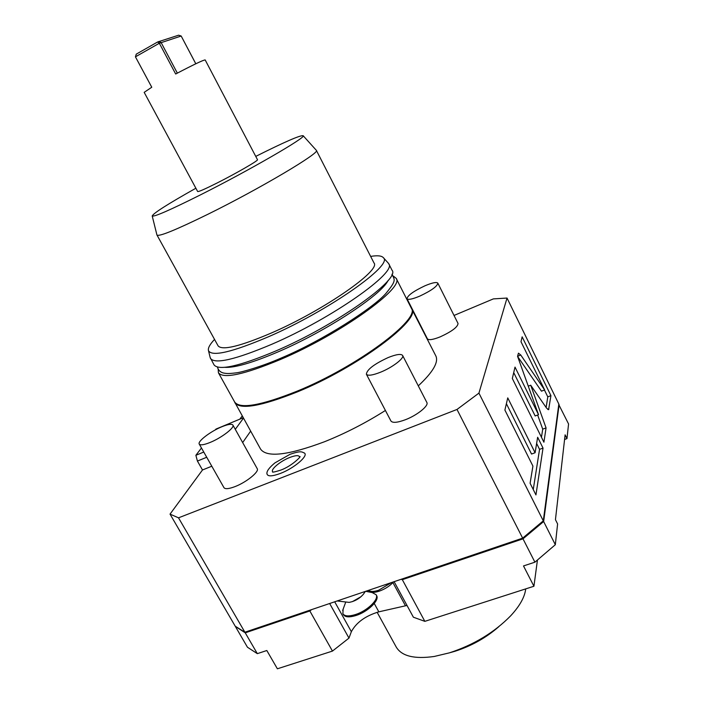 <?xml version="1.0" encoding="UTF-8"?>
<svg xmlns="http://www.w3.org/2000/svg" width="704" height="704" viewBox="0 0 704 704"><rect width="100%" height="100%" fill="white"/><g stroke="black" fill="none" stroke-linecap="round" stroke-linejoin="round"><path stroke-width="1.06" d="M244.886 632.218L178.517 517.827L170.034 514.122L235.233 626.217L244.886 632.218L522.65 538.138L543.294 520.846L558.835 404.061L507.03 298.047L493.346 298.901L454.027 315.454M178.517 517.827L457.002 409.455L522.65 538.138M206.73 457.266L197.419 461.058L202.497 469.973L211.798 466.215M250.624 431.174L242.66 442.57M242.194 415.976L239.862 419.135M457.002 409.455L478.931 393.114L507.03 298.047M202.497 469.973L170.034 514.122M385.414 410.467C365.658 422.972 345.347 433.4 324.474 441.751C288.068 455.365 266.763 457.802 260.568 449.09L234.353 401.474M418.29 385.862C432.969 372.134 438.812 362.146 435.829 355.898L411.013 307.542M303.987 452.786L304.366 453.024C308.88 455.62 294.166 468.274 280.342 473.458C272.14 476.476 267.687 476.617 266.974 473.889L266.974 473.44M199.25 444.083L223.96 487.661C225.174 489.271 228.826 488.937 234.916 486.64C246.374 482.319 259.547 471.61 257.215 468.653L232.892 425.058C231.757 423.676 228.114 424.23 221.962 426.712C210.725 431.244 197.243 441.478 199.25 444.083C200.323 445.447 203.905 444.928 209.994 442.499C221.434 437.932 234.969 427.548 232.892 425.058M366.379 374.22L390.931 420.992C392.559 423.122 397.399 422.699 405.442 419.707C417.287 415.21 429.053 405.654 426.844 402.459L402.609 355.441C401.051 353.628 396.22 354.341 388.133 357.57C374.114 364.082 366.863 369.626 366.379 374.22C367.84 376.015 372.592 375.338 380.635 372.17C392.48 367.418 404.562 358.151 402.609 355.441M407 298.725L427.398 338.809C428.71 340.375 432.995 339.715 440.255 336.838C451.827 331.496 457.758 327.043 458.04 323.47L437.835 283.14C436.568 281.838 432.291 282.709 425.005 285.771C413.53 291.192 407.528 295.504 407 298.725C408.188 300.027 412.412 299.174 419.672 296.155C431.288 290.673 437.342 286.334 437.835 283.14M197.419 461.058L195.879 455.286L201.467 447.99M215.327 429.898L215.943 429.097L243.179 417.754M243.426 418.194L235.277 429.352M195.879 455.286L203.773 452.047M478.931 393.114L543.294 520.846M544.641 389.937L520.758 355.018L518.461 353.17L517.554 356.312L538.525 414.691L515.011 367.101L512.327 378.497L543.91 442.209L546.066 427.909L530.71 385.211L546.55 408.082L548.601 409.702L550.933 395.657L522.148 336.838L520.995 341.713L544.641 389.937L541.455 391.16L517.616 356.462M535.102 452.742L507.751 397.883L504.891 410.054L532.919 466.074L530.103 483.278L535.946 494.921L543.022 448.087L537.645 437.246L535.102 452.742L531.538 454.045L506.387 403.682M550.933 395.657L547.791 396.854L544.438 390.016M546.128 407.466L547.791 396.854M530.71 385.211L528.273 386.162M546.066 427.909L542.722 429.15L537.654 415.026M541.455 437.254L542.722 429.15M538.525 414.691L535.163 415.958L513.718 372.601M533.254 489.544L539.554 449.354L536.624 443.458M543.022 448.087L539.554 449.354M235.699 626.613L245.247 632.834L309.839 610.966L311.626 609.611M558.765 404.58L568.568 423.984L566.966 438.61L565.11 434.834L555.447 519.658L557.603 523.952L555.324 544.72L534.908 562.179L523.002 538.833L543.646 521.532L559.117 404.633M401.122 579.304L402.318 579.674L523.002 538.833M235.585 626.824L247.456 647.231L257.321 653.646L266.825 650.514L277.385 668.8L332.455 651.086L348.973 638.097L329.648 603.504M332.455 651.086L309.839 610.966M348.973 638.097L351.358 631.69C356.294 622.486 365.455 615.868 378.84 611.838L407.009 605.458M394.117 581.671L413.38 617.206L424.838 621.35L533.931 586.247L537.425 560.155M402.318 579.674L424.838 621.35M533.931 586.247L523.503 565.937L534.908 562.179M543.646 521.532L555.324 544.72M566.966 438.61L564.582 439.49M245.247 632.834L257.321 653.646M377.124 612.278L396.229 647.046C401.65 656.146 414.33 659.287 434.262 656.462L449.425 652.846C473.915 644.794 494.314 632.465 510.629 615.859C519.754 606.012 524.779 597.027 525.712 588.896M498.819 626.674C486.174 637.745 471.557 645.946 454.978 651.27L450.217 652.617M337.172 600.961L349.105 602.386C354.798 601.33 359.559 598.611 363.396 594.22L365.367 591.413M352.378 601.638L361.073 596.666M342.874 613.721L343.394 614.654C345.171 617.258 349.395 617.531 356.048 615.49C367.831 611.82 379.764 600.186 376.631 595.646L376.112 594.704C379.245 599.245 367.303 610.87 355.52 614.539C348.867 616.59 344.652 616.317 342.874 613.721L343.13 609.171M376.112 594.704L372.17 592.574M391.486 582.569L378.629 590.242C373.762 591.8 370.401 591.835 368.553 590.33M368.43 590.374L368.57 590.63C370.04 592.759 373.569 592.953 379.157 591.21C385.15 589.037 389.954 585.913 393.58 581.856M411.77 308.625C421.608 319.378 357.782 367.312 297.475 391.846C261.096 406.331 240.214 409.957 234.828 402.706M396.132 278.291C405.187 287.47 340.331 334.224 280.139 359.63C243.848 374.669 223.282 379.051 218.425 372.777L234.661 402.028C240.029 409.253 260.876 405.618 297.185 391.142C357.377 366.634 421.106 318.815 411.303 308.106L396.132 278.291L393.307 276.074M218.425 372.777L218.17 369.195M388.133 280.421C381.656 294.765 326.154 331.346 278.168 351.842C252.34 362.842 234.511 368.007 224.664 367.33M210.514 358.512C215.107 364.329 235.55 359.577 271.823 344.256C332.015 318.41 397.426 272.175 388.731 263.754L392.022 270.222C400.884 278.986 335.711 325.45 275.528 351.094C239.246 366.3 218.742 370.885 214.034 364.866L210.153 357.465M388.731 263.754L388.062 262.865M214.544 339.416C209.792 344.423 207.777 348.181 208.49 350.671C211.948 356.928 232.012 352.264 268.69 336.67C328.865 310.631 393.818 264.704 383.363 257.69C381.691 255.71 377.45 255.279 370.647 256.414M255.746 156.402C284.513 141.979 300.318 135.08 303.169 135.722C307.208 136.805 249.137 170.465 199.927 195.14C170.016 210.082 154.114 217.026 152.214 215.987L156.957 235.083C159.201 236.746 176.158 229.803 207.838 214.298C260.11 188.566 321.138 152.258 316.36 150.357L373.991 262.953C381.33 270.125 324.122 310.121 271.806 332.816C240.011 346.403 222.103 350.742 218.09 345.849L156.913 234.916M303.169 135.722L316.237 150.207M152.214 215.987C153.278 213.259 167.834 204.01 195.879 188.232M135.432 56.83L151.765 87.234L144.179 92.356L197.657 191.532C198.546 191.893 205.005 189.059 217.017 183.04C236.13 173.43 258.878 160.283 257.488 159.711L205.172 59.928C203.315 59.99 193.486 64.68 175.674 74.008L159.333 43.252L135.432 56.83L136.259 54.138L157.608 41.994L178.605 35.2L181.183 36.027L195.809 63.765M157.608 41.994L159.333 43.252L181.183 36.027L195.791 63.782M177.346 73.128L161.084 42.495L158.638 41.545M272.985 471.97L272.932 471.935C269.746 469.99 280.245 461.076 289.916 457.415C295.794 455.215 299.024 455.092 299.587 457.063L299.587 457.125M520.758 355.018L517.563 356.286M548.918 409.042L547.756 409.482M351.358 631.69L334.699 601.797M378.84 611.838L374.255 603.486M367.787 591.721L367.268 590.77M405.46 605.757L392.902 582.613M345.541 602.633L342.663 610.438M365.675 591.307L373.472 592.83M391.943 274.278C394.645 279.99 396.889 280.042 385.933 293.41C373.604 307.727 322.89 340.542 281.318 357.975C262.108 366.432 241.71 372.249 236.509 372.812C231.167 373.516 227.489 373.692 225.491 373.331C221.153 372.962 218.478 370.876 217.439 367.066M383.363 257.69L388.414 263.252M208.49 350.671L210.276 357.966M266.974 473.889C266.429 471.416 269.069 467.746 274.903 462.898L290.092 454.282C301.558 450.393 301.673 452.012 304.366 453.024M299.587 457.063L299.737 456.658C302.201 455.338 292.406 465.96 280.562 470.184C274.842 471.962 272.158 472.516 272.51 471.847L272.932 471.935"/></g></svg>
